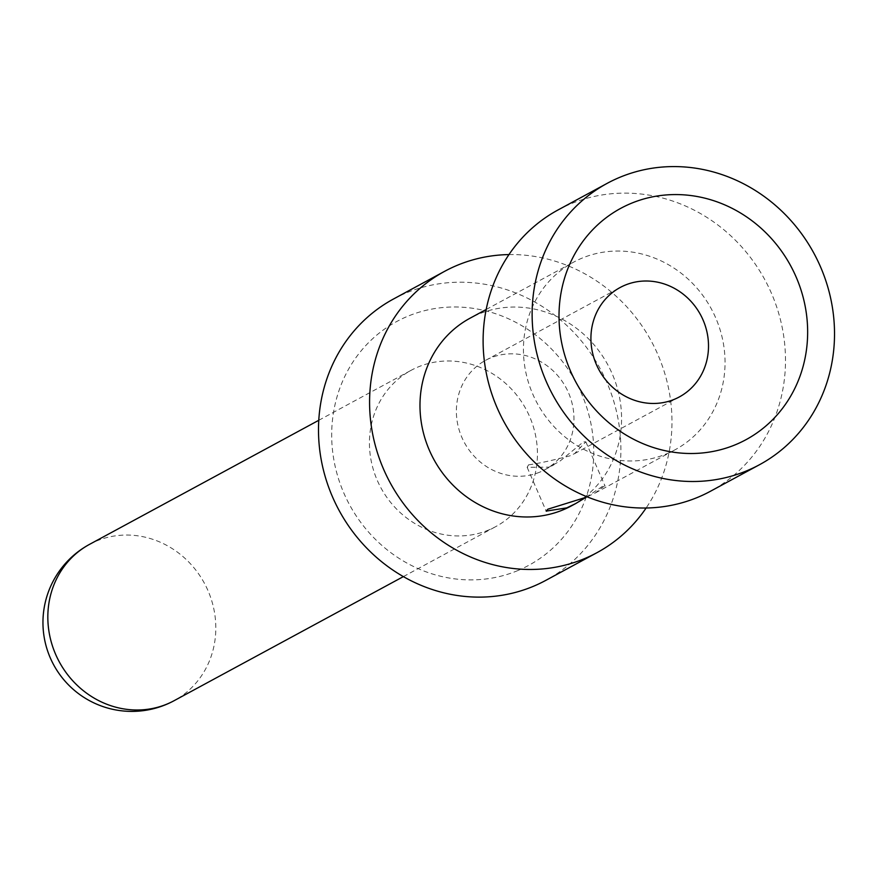 <?xml version="1.0" encoding="UTF-8"?>
<svg xmlns="http://www.w3.org/2000/svg" width="877" height="877" viewBox="0 0 877 877"><rect width="100%" height="100%" fill="white"/><g stroke="black" fill="none" stroke-linecap="round" stroke-linejoin="round"><path stroke-width="0.66" stroke-dasharray="4.38 3.29" d="M488.862 529.916A88.873 82.515 -118.4 0 1 378.985 484.082A88.873 82.515 -118.4 0 1 411.138 370.302A88.873 82.515 -118.4 0 1 526.014 409.186A88.873 82.515 -118.4 0 1 495.735 526.617A88.873 82.515 -118.4 0 1 488.862 529.916M517.978 570.499A138.643 128.733 -118.4 0 1 332.197 422.977A138.643 128.733 -118.4 0 1 538.007 336.823A138.643 128.733 -118.4 0 1 517.978 570.499M393.554 298.969A159.976 148.531 -118.4 0 1 600.317 368.965A159.976 148.531 -118.4 0 1 545.834 580.355M508.956 254.582A159.976 148.531 -118.4 0 1 651.403 341.317A159.976 148.531 -118.4 0 1 646.119 508.013M571.541 505.81A106.643 99.024 61.6 0 0 607.86 364.887A106.643 99.024 61.6 0 0 470.017 318.219M666.75 453.76A106.643 99.024 61.6 0 0 675.005 449.813A106.643 99.024 61.6 0 0 711.335 308.89A106.643 99.024 61.6 0 0 573.481 262.223A106.643 99.024 61.6 0 0 534.904 398.761A106.643 99.024 61.6 0 0 666.75 453.76M587.667 496.568L595.417 492.885L604.867 485.595L602.674 486.242L586.472 497.051M528.557 464.854C537.722 463.626 551.523 460.622 569.951 455.832L574.599 453.617L585.836 441.811L583.391 441.898L559.954 461.138L549.057 467.145L527.154 467.32L528.557 464.854M558.156 209.888A159.976 148.531 -118.4 0 1 764.93 279.884A159.976 148.531 -118.4 0 1 710.447 491.263M539.969 472.067A62.212 57.761 -118.4 0 1 463.056 439.98A62.212 57.761 -118.4 0 1 485.562 360.337A62.212 57.761 -118.4 0 1 565.972 387.557A62.212 57.761 -118.4 0 1 544.781 469.765A62.212 57.761 -118.4 0 1 539.969 472.067M89.531 544.365A88.873 82.515 -118.4 0 1 204.396 583.249A88.873 82.515 -118.4 0 1 174.128 700.679M403.376 576.606L495.735 526.617M318.779 420.291L411.138 370.302M595.417 492.885L675.005 449.813M486.176 309.482L573.481 262.223M527.154 467.32L546.382 511.565M585.836 441.811L605.064 486.044M544.781 469.765L554.045 464.744M574.599 453.628L679.324 396.941M485.562 360.337L620.105 287.524"/><path stroke-width="1.32" d="M646.119 508.013A159.976 148.531 -118.4 0 1 596.919 552.707L545.834 580.355A159.976 148.531 -118.4 0 1 533.446 586.285A159.976 148.531 -118.4 0 1 335.683 503.782A159.976 148.531 -118.4 0 1 393.554 298.969L444.639 271.322A159.976 148.531 -118.4 0 1 508.956 254.582M596.919 552.707A159.976 148.531 -118.4 0 1 584.531 558.627A159.976 148.531 -118.4 0 1 386.768 476.134A159.976 148.531 -118.4 0 1 444.639 271.322M486.176 309.482L470.017 318.219A106.643 99.024 61.6 0 0 431.44 454.757A106.643 99.024 61.6 0 0 563.286 509.756A106.643 99.024 61.6 0 0 571.541 505.81L575.531 503.65L566.761 507.871L546.196 511.105L547.84 509.197L585.156 497.577M586.472 497.051L575.531 503.65M759.471 464.733L710.447 491.263A159.976 148.531 -118.4 0 1 698.048 497.193A159.976 148.531 -118.4 0 1 500.296 414.689A159.976 148.531 -118.4 0 1 558.156 209.888L607.18 183.348A159.976 148.531 -118.4 0 1 813.955 253.343A159.976 148.531 -118.4 0 1 759.471 464.733A159.976 148.531 -118.4 0 1 747.083 470.664A159.976 148.531 -118.4 0 1 549.32 388.16A159.976 148.531 -118.4 0 1 607.18 183.348M735.748 444.595A131.528 122.122 61.6 0 0 754.746 222.89A131.528 122.122 61.6 0 0 559.493 304.637A131.528 122.122 61.6 0 0 735.748 444.595M674.512 399.254A62.212 57.761 -118.4 0 1 597.599 367.167A62.212 57.761 -118.4 0 1 620.105 287.524A62.212 57.761 -118.4 0 1 700.515 314.744A62.212 57.761 -118.4 0 1 679.324 396.941A62.212 57.761 -118.4 0 1 674.512 399.254M167.244 703.979A88.873 82.515 -118.4 0 1 57.378 658.145A88.873 82.515 -118.4 0 1 89.531 544.365A88.873 88.873 0 0 0 51.655 660.885A88.873 88.873 0 0 0 174.128 700.679A88.873 82.515 -118.4 0 1 167.244 703.979M174.128 700.679L403.376 576.606M89.531 544.365L318.779 420.291"/></g></svg>
